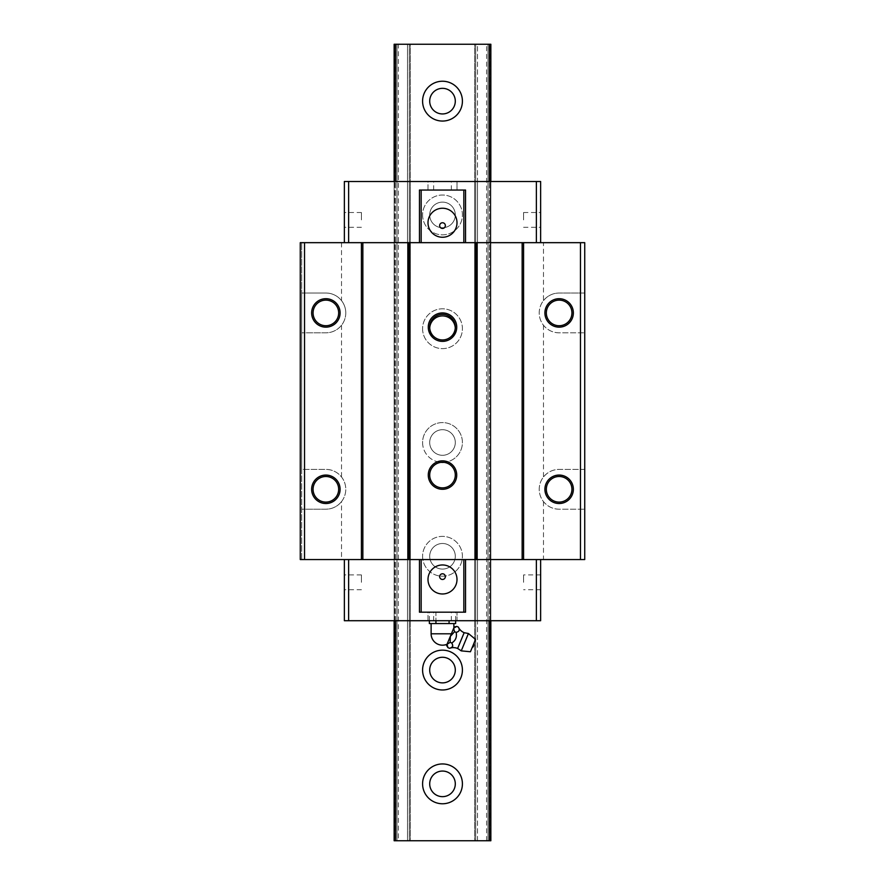<?xml version="1.0" encoding="UTF-8"?>
<svg xmlns="http://www.w3.org/2000/svg" width="885" height="885" viewBox="0 0 885 885"><rect width="100%" height="100%" fill="white"/><g stroke="black" fill="none" stroke-linecap="round" stroke-linejoin="round"><path stroke-width="0.66" stroke-dasharray="4.42 3.32" d="M344.365 582.319L344.365 574.918L344.365 582.319M361.423 582.319L361.423 574.918L361.423 582.319M455.299 327.151A12.799 12.799 0 0 1 442.5 339.951A12.799 12.799 0 0 1 429.701 327.151A12.799 12.799 0 0 1 442.5 314.352A12.799 12.799 0 0 1 455.299 327.151M442.5 190.043L427.997 190.043L427.997 181.502L457.003 181.502L427.997 181.502L427.997 190.043L442.5 190.043M428.274 327.151A14.226 14.226 0 0 0 442.5 341.378A14.226 14.226 0 0 0 456.726 327.151A14.226 14.226 0 0 0 442.5 312.925A14.226 14.226 0 0 0 428.274 327.151M345.781 312.925A19.912 19.912 0 0 1 325.868 332.837L301.685 332.837L301.685 469.382L325.868 469.382C332.24 469.537 337.451 472.059 341.51 476.982A19.912 19.912 0 0 1 325.868 509.207L301.685 509.207L301.685 559.552L300.269 559.552L300.269 242.667L301.685 242.667L301.685 559.552L584.731 559.552L584.731 469.382L559.132 469.382A19.912 19.912 0 0 0 543.49 501.607C547.549 506.53 552.76 509.052 559.132 509.207L584.731 509.207L559.132 509.207A19.912 19.912 0 0 1 543.49 476.982C547.549 472.059 552.76 469.537 559.132 469.382L584.731 469.382L584.731 293.012L559.132 293.012A19.912 19.912 0 0 0 543.49 325.249C547.549 330.16 552.76 332.694 559.132 332.837L584.731 332.837L559.132 332.837A19.912 19.912 0 0 1 543.49 300.612L543.49 242.667L301.685 242.667L301.685 293.012L325.868 293.012C332.24 293.167 337.451 295.701 341.51 300.612A19.912 19.912 0 0 1 341.51 325.249C337.451 330.16 332.24 332.694 325.868 332.837L301.685 332.837L301.685 293.012L325.868 293.012A19.912 19.912 0 0 1 345.781 312.925M571.931 312.925A12.799 12.799 0 0 1 559.132 325.724A12.799 12.799 0 0 1 546.333 312.925A12.799 12.799 0 0 1 559.132 300.126A12.799 12.799 0 0 1 571.931 312.925M427.997 579.465A14.503 14.503 0 0 0 442.5 593.979A14.503 14.503 0 0 0 457.003 579.465A14.503 14.503 0 0 0 442.5 564.962A14.503 14.503 0 0 0 427.997 579.465M344.365 219.911L344.365 212.511L344.365 219.911M361.423 219.911L361.423 212.511L361.423 219.911M313.069 489.294A12.799 12.799 0 0 0 325.868 502.094A12.799 12.799 0 0 0 338.667 489.294A12.799 12.799 0 0 0 325.868 476.495A12.799 12.799 0 0 0 313.069 489.294M442.5 620.717L427.997 620.717L427.997 612.188L457.003 612.188L427.997 612.188L427.997 620.717L457.003 620.717L457.003 612.188L457.003 620.717L442.5 620.717M540.635 219.911L540.635 212.511L540.635 219.911M523.577 219.911L523.577 212.511L523.577 219.911M571.931 489.294A12.799 12.799 0 0 1 559.132 502.094A12.799 12.799 0 0 1 546.333 489.294A12.799 12.799 0 0 1 559.132 476.495A12.799 12.799 0 0 1 571.931 489.294M439.657 225.598A2.843 2.843 0 0 0 442.5 228.441A2.843 2.843 0 0 0 445.343 225.598A2.843 2.843 0 0 0 442.5 222.755A2.843 2.843 0 0 0 439.657 225.598M455.299 475.068A12.799 12.799 0 0 1 442.5 487.867A12.799 12.799 0 0 1 429.701 475.068A12.799 12.799 0 0 1 442.5 462.269A12.799 12.799 0 0 1 455.299 475.068M313.069 312.925A12.799 12.799 0 0 0 325.868 325.724A12.799 12.799 0 0 0 338.667 312.925A12.799 12.799 0 0 0 325.868 300.126A12.799 12.799 0 0 0 313.069 312.925M439.657 576.622A2.843 2.843 0 0 0 442.5 579.465A2.843 2.843 0 0 0 445.343 576.622A2.843 2.843 0 0 0 442.5 573.779A2.843 2.843 0 0 0 439.657 576.622M427.997 222.755A14.503 14.503 0 0 0 442.5 237.257A14.503 14.503 0 0 0 457.003 222.755A14.503 14.503 0 0 0 442.5 208.24A14.503 14.503 0 0 0 427.997 222.755M523.577 582.319L523.577 574.918L523.577 582.319M540.635 582.319L540.635 574.918L540.635 582.319M341.51 501.607C337.451 506.53 332.24 509.052 325.868 509.207L301.685 509.207L301.685 469.382L325.868 469.382A19.912 19.912 0 0 1 341.51 501.607L341.51 559.552M428.274 475.068A14.226 14.226 0 0 0 442.5 489.294A14.226 14.226 0 0 0 456.726 475.068A14.226 14.226 0 0 0 442.5 460.853A14.226 14.226 0 0 0 428.274 475.068M344.365 242.667L344.365 181.502L394.146 181.502L394.146 620.717L394.146 181.502L396.989 181.502L396.989 620.717L396.989 181.502L396.989 620.717L394.168 620.717L407.509 620.717L407.509 181.502L410.352 181.502L396.989 181.502L407.509 181.502L407.509 620.717L410.352 620.717L410.352 181.502L410.352 620.717L396.989 620.717L396.989 181.502L394.146 181.502L536.376 181.502L536.376 242.667M341.51 325.249L341.51 476.982M419.457 190.043L465.543 190.043M536.376 181.502L540.635 181.502L540.635 242.667M474.648 620.717L474.648 181.502L475.699 181.502L474.648 181.502L474.648 620.717L475.699 620.717L474.648 620.717M344.365 559.552L344.365 620.717L490.854 620.717L490.854 181.502L488.011 181.502L490.854 181.502L490.854 620.717L488.011 620.717L488.011 181.502L477.491 181.502L488.011 181.502L488.011 620.717L475.699 620.717L490.854 620.717L490.832 181.502L490.832 620.717L490.854 181.502L490.854 620.717L536.376 620.717L536.376 559.552M543.49 501.607L543.49 559.552M543.49 325.249L543.49 476.982M543.49 242.667L584.731 242.667L584.731 293.012L559.132 293.012C552.76 293.167 547.549 295.701 543.49 300.612M536.376 620.717L540.635 620.717L540.635 559.552M394.666 620.717L394.666 181.502M341.51 242.667L341.51 300.612M488.011 620.717L488.011 181.502L488.011 620.717M348.624 620.717L348.624 559.552M457.003 190.043L457.003 181.502L457.003 190.043M348.624 181.502L348.624 242.667M419.457 612.188L465.543 612.188M477.491 620.717L477.491 181.502L475.699 181.502L477.491 181.502L477.491 620.717M490.334 620.717L490.334 181.502M457.633 648.451L464.16 632.686M461.251 650.873L468.43 633.527M473.884 643.395L473.552 644.214L473.884 643.395M470.433 651.747L475.544 639.401M455.642 623.56L429.358 623.56M450.299 636.426L447.124 644.07L450.155 642.344L450.476 636.005L454.558 631.724L456.129 632.377C459.326 631.613 460.056 629.843 458.33 627.067M435.929 623.56L435.929 612.188L455.642 612.188L429.358 612.188L435.929 612.188L435.929 620.717M449.071 620.717L449.071 623.56M429.358 620.717L429.358 612.188M455.642 620.717L455.642 612.188M452.711 645.751L451.726 642.997C455.72 640.375 457.191 636.835 456.129 632.377M451.726 642.997L450.155 642.344M452.29 631.613L453.883 627.775L454.558 631.724M473.552 644.214L472.081 647.754L473.552 644.214M449.525 648.307L452.6 646.47M447.124 644.07L447.954 647.654M456.748 626.414L453.728 628.14L450.476 636.005M451.383 633.804L447.069 644.225L451.383 633.804L431.117 633.804M447.036 644.291L446.571 645.419M422.587 214.933A19.912 19.912 0 0 0 442.5 234.846A19.912 19.912 0 0 0 462.412 214.933A19.912 19.912 0 0 0 442.5 195.021A19.912 19.912 0 0 0 422.587 214.933A19.912 19.912 0 0 0 442.5 234.846A19.912 19.912 0 0 0 462.412 214.933A19.912 19.912 0 0 0 442.5 195.021A19.912 19.912 0 0 0 422.587 214.933M422.587 670.067A19.912 19.912 0 0 0 442.5 689.979A19.912 19.912 0 0 0 462.412 670.067A19.912 19.912 0 0 0 442.5 650.154A19.912 19.912 0 0 0 422.587 670.067M422.587 328.711A19.912 19.912 0 0 0 442.5 348.624A19.912 19.912 0 0 0 462.412 328.711A19.912 19.912 0 0 0 442.5 308.799A19.912 19.912 0 0 0 422.587 328.711A19.912 19.912 0 0 0 442.5 348.624A19.912 19.912 0 0 0 462.412 328.711A19.912 19.912 0 0 0 442.5 308.799A19.912 19.912 0 0 0 422.587 328.711M429.701 670.067A12.799 12.799 0 0 0 442.5 682.877A12.799 12.799 0 0 0 455.299 670.067A12.799 12.799 0 0 0 442.5 657.267A12.799 12.799 0 0 0 429.701 670.067M422.587 556.289A19.912 19.912 0 0 0 442.5 576.201A19.912 19.912 0 0 0 462.412 556.289A19.912 19.912 0 0 0 442.5 536.376A19.912 19.912 0 0 0 422.587 556.289A19.912 19.912 0 0 0 442.5 576.201A19.912 19.912 0 0 0 462.412 556.289A19.912 19.912 0 0 0 442.5 536.376A19.912 19.912 0 0 0 422.587 556.289M422.587 101.144A19.912 19.912 0 0 0 442.5 121.057A19.912 19.912 0 0 0 462.412 101.144A19.912 19.912 0 0 0 442.5 81.232A19.912 19.912 0 0 0 422.587 101.144M429.701 101.144A12.799 12.799 0 0 0 442.5 113.944A12.799 12.799 0 0 0 455.299 101.144A12.799 12.799 0 0 0 442.5 88.345A12.799 12.799 0 0 0 429.701 101.144M422.587 783.856A19.912 19.912 0 0 0 442.5 803.768A19.912 19.912 0 0 0 462.412 783.856A19.912 19.912 0 0 0 442.5 763.943A19.912 19.912 0 0 0 422.587 783.856M429.701 442.5A12.799 12.799 0 0 0 442.5 455.299A12.799 12.799 0 0 0 455.299 442.5A12.799 12.799 0 0 0 442.5 429.701A12.799 12.799 0 0 0 429.701 442.5A12.799 12.799 0 0 0 442.5 455.299A12.799 12.799 0 0 0 455.299 442.5A12.799 12.799 0 0 0 442.5 429.701A12.799 12.799 0 0 0 429.701 442.5M429.723 327.937A12.799 12.799 0 0 0 442.5 341.51A12.799 12.799 0 0 0 455.299 328.711A12.799 12.799 0 0 0 442.5 315.912A12.799 12.799 0 0 0 429.701 328.711A12.799 12.799 0 0 0 442.5 341.51A12.799 12.799 0 0 0 455.277 327.937M443.982 462.357A19.912 19.912 0 0 0 462.412 442.5A19.912 19.912 0 0 0 442.5 422.587A19.912 19.912 0 0 0 422.587 442.5A19.912 19.912 0 0 0 441.018 462.357M422.587 442.5A19.912 19.912 0 0 0 442.5 462.412A19.912 19.912 0 0 0 462.412 442.5A19.912 19.912 0 0 0 442.5 422.587A19.912 19.912 0 0 0 422.587 442.5M429.701 783.856A12.799 12.799 0 0 0 442.5 796.655A12.799 12.799 0 0 0 455.299 783.856A12.799 12.799 0 0 0 442.5 771.056A12.799 12.799 0 0 0 429.701 783.856M429.701 214.933A12.799 12.799 0 0 0 442.5 227.733A12.799 12.799 0 0 0 455.299 214.933A12.799 12.799 0 0 0 442.5 202.123A12.799 12.799 0 0 0 429.701 214.933A12.799 12.799 0 0 0 442.5 227.733A12.799 12.799 0 0 0 455.299 214.933A12.799 12.799 0 0 0 442.5 202.123A12.799 12.799 0 0 0 429.701 214.933M429.701 556.289A12.799 12.799 0 0 0 442.5 569.088A12.799 12.799 0 0 0 455.299 556.289A12.799 12.799 0 0 0 442.5 543.49A12.799 12.799 0 0 0 429.701 556.289A12.799 12.799 0 0 0 442.5 569.088A12.799 12.799 0 0 0 455.299 556.289A12.799 12.799 0 0 0 442.5 543.49A12.799 12.799 0 0 0 429.701 556.289M394.666 840.75L407.509 840.75L407.509 44.25L409.301 44.25L394.168 44.25L407.509 44.25L407.509 840.75L396.989 840.75L396.989 44.25L396.989 840.75L394.666 840.75L394.666 44.25M490.854 840.75L490.854 44.25L490.854 840.75L398.405 840.75L398.405 44.25L394.146 44.25L394.146 840.75L394.146 44.25M486.595 840.75L486.595 44.25L398.405 44.25M477.491 44.25L488.011 44.25L477.491 44.25L477.491 840.75L475.699 840.75L477.491 840.75L477.491 44.25M488.011 840.75L488.011 44.25L490.854 44.25L488.011 44.25L488.011 840.75L477.491 840.75L488.011 840.75L488.011 44.25L488.011 840.75M490.334 840.75L490.334 44.25M396.989 840.75L396.989 44.25L396.989 840.75M398.405 840.75L394.146 840.75M409.301 840.75L410.352 840.75L410.352 44.25L409.301 44.25L410.352 44.25L410.352 840.75L409.301 840.75L409.301 44.25L409.301 840.75M475.699 840.75L474.648 840.75L474.648 44.25L475.699 44.25L474.648 44.25L474.648 840.75L475.699 840.75L475.699 44.25L475.699 840.75M490.854 44.25L486.595 44.25M409.301 620.717L409.301 181.502L409.301 620.717M475.699 620.717L475.699 181.502L475.699 620.717M433.683 190.043L433.683 181.502M394.168 620.717L394.168 181.502L394.146 620.717M451.317 190.043L451.317 181.502M395.562 620.717L395.562 181.502L395.562 620.717M451.317 620.717L451.317 612.188M433.683 620.717L433.683 612.188M489.438 620.717L489.438 181.502L489.438 620.717M361.423 589.709L344.365 589.709M361.423 227.301L344.365 227.301M523.577 227.301L540.635 227.301M540.635 589.709L523.577 589.709M540.635 574.918L523.577 574.918M523.577 212.511L540.635 212.511M361.423 212.511L344.365 212.511M361.423 574.918L344.365 574.918"/><path stroke-width="1.33" d="M456.726 475.068A14.226 14.226 0 0 1 442.5 489.294A14.226 14.226 0 0 1 428.274 475.068A14.226 14.226 0 0 1 442.5 460.853A14.226 14.226 0 0 1 456.726 475.068M429.701 475.068A12.799 12.799 0 0 0 442.5 487.867A12.799 12.799 0 0 0 455.299 475.068A12.799 12.799 0 0 0 442.5 462.269A12.799 12.799 0 0 0 429.701 475.068M429.701 327.151A12.799 12.799 0 0 0 442.5 339.951A12.799 12.799 0 0 0 455.299 327.151A12.799 12.799 0 0 0 442.5 314.352A12.799 12.799 0 0 0 429.701 327.151M573.358 312.925A14.226 14.226 0 0 1 559.132 327.151A14.226 14.226 0 0 1 544.906 312.925A14.226 14.226 0 0 1 559.132 298.699A14.226 14.226 0 0 1 573.358 312.925M546.333 312.925A12.799 12.799 0 0 0 559.132 325.724A12.799 12.799 0 0 0 571.931 312.925A12.799 12.799 0 0 0 559.132 300.126A12.799 12.799 0 0 0 546.333 312.925M340.094 489.294A14.226 14.226 0 0 1 325.868 503.521A14.226 14.226 0 0 1 311.642 489.294A14.226 14.226 0 0 1 325.868 475.068A14.226 14.226 0 0 1 340.094 489.294M313.069 489.294A12.799 12.799 0 0 0 325.868 502.094A12.799 12.799 0 0 0 338.667 489.294A12.799 12.799 0 0 0 325.868 476.495A12.799 12.799 0 0 0 313.069 489.294M573.358 489.294A14.226 14.226 0 0 1 559.132 503.521A14.226 14.226 0 0 1 544.906 489.294A14.226 14.226 0 0 1 559.132 475.068A14.226 14.226 0 0 1 573.358 489.294M546.333 489.294A12.799 12.799 0 0 0 559.132 502.094A12.799 12.799 0 0 0 571.931 489.294A12.799 12.799 0 0 0 559.132 476.495A12.799 12.799 0 0 0 546.333 489.294M456.726 327.151A14.226 14.226 0 0 1 442.5 341.378A14.226 14.226 0 0 1 428.274 327.151A14.226 14.226 0 0 1 442.5 312.925A14.226 14.226 0 0 1 456.726 327.151M427.997 579.465A14.503 14.503 0 0 0 442.5 593.979A14.503 14.503 0 0 0 457.003 579.465A14.503 14.503 0 0 0 442.5 564.962A14.503 14.503 0 0 0 427.997 579.465M340.094 312.925A14.226 14.226 0 0 1 325.868 327.151A14.226 14.226 0 0 1 311.642 312.925A14.226 14.226 0 0 1 325.868 298.699A14.226 14.226 0 0 1 340.094 312.925M313.069 312.925A12.799 12.799 0 0 0 325.868 325.724A12.799 12.799 0 0 0 338.667 312.925A12.799 12.799 0 0 0 325.868 300.126A12.799 12.799 0 0 0 313.069 312.925M439.657 225.598A2.843 2.843 0 0 0 442.5 228.441A2.843 2.843 0 0 0 445.343 225.598A2.843 2.843 0 0 0 442.5 222.755A2.843 2.843 0 0 0 439.657 225.598M439.657 576.622A2.843 2.843 0 0 0 442.5 579.465A2.843 2.843 0 0 0 445.343 576.622A2.843 2.843 0 0 0 442.5 573.779A2.843 2.843 0 0 0 439.657 576.622M427.997 222.755A14.503 14.503 0 0 0 442.5 237.257A14.503 14.503 0 0 0 457.003 222.755A14.503 14.503 0 0 0 442.5 208.24A14.503 14.503 0 0 0 427.997 222.755M304.54 242.667L304.54 559.552L300.269 559.552L300.269 242.667L522.15 242.667L522.15 559.552L584.731 559.552L584.731 242.667L580.46 242.667L580.46 559.552M476.639 242.667L476.639 559.552L522.15 559.552M540.635 242.667L540.635 181.502L348.624 181.502L348.624 242.667M348.624 181.502L344.365 181.502L344.365 242.667M536.376 181.502L536.376 242.667M465.543 242.667L465.543 190.043L419.457 190.043L419.457 242.667M475.212 242.667L475.212 559.552L476.639 559.552M409.788 242.667L409.788 559.552L475.212 559.552M304.54 559.552L409.788 559.552M463.84 190.043L463.84 242.667M344.365 559.552L344.365 620.717L536.376 620.717L536.376 559.552M536.376 620.717L540.635 620.717L540.635 559.552M348.624 620.717L348.624 559.552M361.423 242.667L361.423 559.552M408.361 242.667L408.361 559.552M362.85 242.667L362.85 559.552M522.15 242.667L580.46 242.667M523.577 242.667L523.577 559.552M421.16 559.552L421.16 612.188L465.543 612.188L465.543 559.552M463.84 559.552L463.84 612.188M419.457 559.552L419.457 612.188L421.16 612.188M421.16 190.043L421.16 242.667M457.633 648.451L461.251 650.873L470.433 651.747L475.544 639.401L468.43 633.527L464.16 632.686L457.633 648.451A11.284 11.284 0 0 0 449.525 648.307L447.954 647.654L447.036 644.291L450.155 642.344L450.299 636.426L454.558 631.724L453.64 628.35L452.29 631.613L453.728 628.14L456.748 626.414L454.193 627.011L453.728 628.14L454.193 627.011M450.476 636.005L452.29 631.613M464.16 632.686A11.284 11.284 0 0 1 458.33 627.067C460.056 629.855 459.326 631.625 456.129 632.377C457.102 637.056 455.631 640.596 451.726 642.997C453.452 645.784 452.722 647.554 449.525 648.307M429.358 620.717L429.358 623.56L435.929 623.56L435.929 620.717M435.929 623.56L449.071 623.56L449.071 620.717M449.071 623.56L455.642 623.56L455.642 620.717M451.726 642.997L450.155 642.344M456.129 632.377L454.558 631.724M447.124 644.07L450.299 636.426M458.33 627.067L456.748 626.414M452.6 646.47L452.711 645.751M468.43 633.527L461.251 650.873M447.954 647.654L446.571 645.419L447.036 644.291M422.587 670.067A19.912 19.912 0 0 0 442.5 689.979A19.912 19.912 0 0 0 462.412 670.067A19.912 19.912 0 0 0 442.5 650.154A19.912 19.912 0 0 0 422.587 670.067M429.701 670.067A12.799 12.799 0 0 0 442.5 682.877A12.799 12.799 0 0 0 455.299 670.067A12.799 12.799 0 0 0 442.5 657.267A12.799 12.799 0 0 0 429.701 670.067M422.587 101.144A19.912 19.912 0 0 0 442.5 121.057A19.912 19.912 0 0 0 462.412 101.144A19.912 19.912 0 0 0 442.5 81.232A19.912 19.912 0 0 0 422.587 101.144M429.701 101.144A12.799 12.799 0 0 0 442.5 113.944A12.799 12.799 0 0 0 455.299 101.144A12.799 12.799 0 0 0 442.5 88.345A12.799 12.799 0 0 0 429.701 101.144M422.587 783.856A19.912 19.912 0 0 0 442.5 803.768A19.912 19.912 0 0 0 462.412 783.856A19.912 19.912 0 0 0 442.5 763.943A19.912 19.912 0 0 0 422.587 783.856M441.018 462.357A19.912 19.912 0 0 0 443.982 462.357M429.701 783.856A12.799 12.799 0 0 0 442.5 796.655A12.799 12.799 0 0 0 455.299 783.856A12.799 12.799 0 0 0 442.5 771.056A12.799 12.799 0 0 0 429.701 783.856M394.146 44.25L394.146 181.502L394.146 44.25L490.854 44.25L490.832 181.502L490.854 44.25M394.146 840.75L394.146 620.717L394.146 840.75L490.854 840.75L490.832 620.717L490.854 840.75M455.277 327.937A12.799 12.799 0 0 0 442.5 315.912A12.799 12.799 0 0 0 429.723 327.937M431.117 623.56L431.117 633.804L451.383 633.804M489.438 840.75L489.438 620.717M489.438 181.502L489.438 44.25M395.562 840.75L395.562 620.717M395.562 181.502L395.562 44.25M472.081 647.754A4.27 4.27 0 0 0 473.884 643.395M453.883 627.775L453.883 623.56M431.117 633.804A11.383 11.383 0 0 0 447.069 644.225"/></g></svg>
